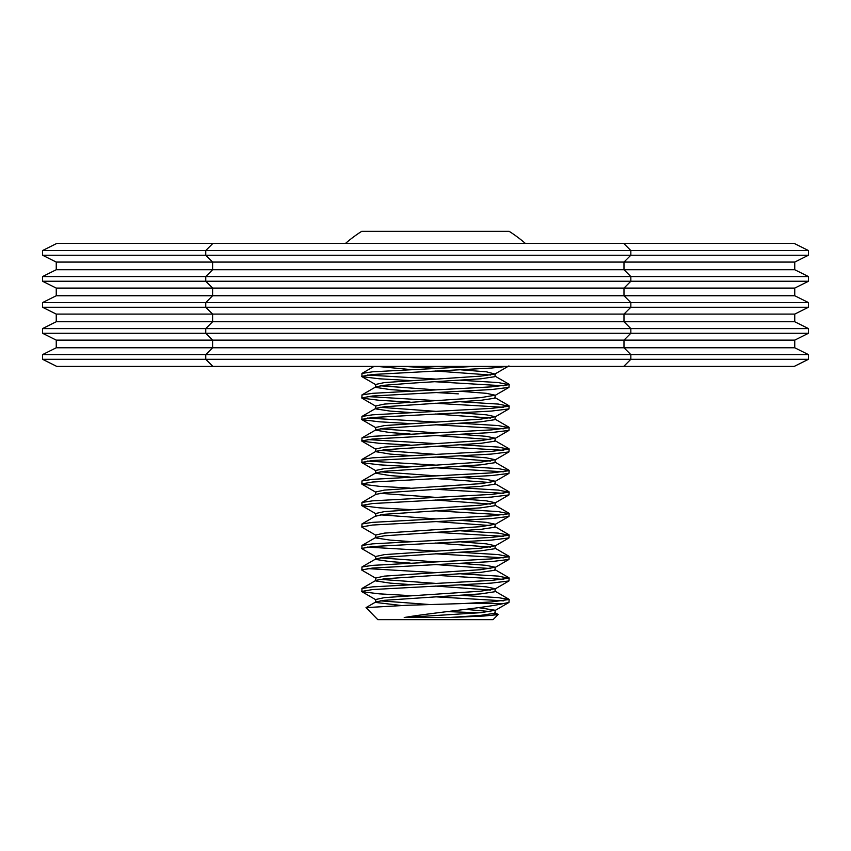 <?xml version="1.0" encoding="UTF-8"?>
<svg xmlns="http://www.w3.org/2000/svg" width="851" height="851" viewBox="0 0 851 851"><rect width="100%" height="100%" fill="white"/><g stroke="black" fill="none" stroke-linecap="round" stroke-linejoin="round"><path stroke-width="1.28" d="M42.55 255.226L56.251 262.076L212.601 262.076L205.751 255.226L42.55 255.226L42.55 250.545L56.772 243.429L794.228 243.429L808.45 250.545L205.751 250.545L212.867 243.429M56.251 288.095L212.601 288.095L205.751 281.245L42.55 281.245L56.251 288.095L56.251 295.744L42.55 302.584L42.55 307.264L56.251 314.104L56.251 321.742L42.55 328.592L42.55 333.273L205.751 333.273L205.751 328.592L808.45 328.592L808.45 333.273L794.749 340.123L794.749 347.772L808.45 354.612L205.751 354.612L212.601 347.772L623.985 347.772L630.836 354.612L630.836 359.303L623.719 366.409L794.228 366.409L808.45 359.303L808.45 354.612M42.55 333.273L56.251 340.123L212.601 340.123L205.751 333.273L630.836 333.273L630.836 328.592L623.985 321.742L794.749 321.742L808.45 328.592M56.251 340.123L56.251 347.772L212.601 347.772L212.601 340.123L623.985 340.123L630.836 333.273L808.45 333.273M42.55 328.592L205.751 328.592L212.601 321.742L623.985 321.742L623.985 314.104L794.749 314.104L794.749 321.742M42.55 307.264L205.751 307.264L205.751 302.584L808.45 302.584L808.45 307.264L794.749 314.104M42.55 302.584L205.751 302.584L212.601 295.744L623.985 295.744L630.836 302.584L630.836 307.264L808.45 307.264M56.251 314.104L212.601 314.104L205.751 307.264L630.836 307.264L623.985 314.104L212.601 314.104L212.601 321.742L56.251 321.742M56.251 295.744L212.601 295.744L212.601 288.095L623.985 288.095L623.985 295.744L794.749 295.744L808.45 302.584M42.55 281.245L42.55 276.564L205.751 276.564L205.751 281.245L630.836 281.245L623.985 288.095L794.749 288.095L794.749 295.744M42.55 250.545L205.751 250.545L205.751 255.226L630.836 255.226L623.985 262.076L212.601 262.076L212.601 269.724L205.751 276.564L630.836 276.564L630.836 281.245L808.45 281.245L794.749 288.095M808.45 281.245L808.45 276.564L630.836 276.564L623.985 269.724L794.749 269.724L808.45 276.564M794.749 340.123L623.985 340.123L623.985 347.772L794.749 347.772M56.251 347.772L42.55 354.612L205.751 354.612L205.751 359.303L212.867 366.409L623.719 366.409M808.45 359.303L42.55 359.303L56.772 366.409L212.867 366.409M42.55 359.303L42.55 354.612M56.251 262.076L56.251 269.724L623.985 269.724L623.985 262.076L794.749 262.076L794.749 269.724M623.719 243.429L630.836 250.545L630.836 255.226L808.45 255.226L794.749 262.076M56.251 269.724L42.55 276.564M808.45 255.226L808.45 250.545M410.097 380.567L379.386 378.801L361.92 376.653L361.941 373.429L372.547 371.813L474.411 366.409M361.696 376.387L372.547 374.504L491.474 368.047L507.217 366.409M410.097 402.066L379.386 400.31L361.93 398.162L361.941 394.928L372.547 393.322L491.474 386.865L508.93 384.716L498.314 382.567L460.689 380.269M361.696 397.896L372.547 396.002L491.474 389.556L508.93 387.407L509.164 384.45M503.579 385.79L435.425 381.759M410.097 423.575L379.386 421.809L361.92 419.66L361.941 416.437L372.547 414.82L491.474 408.374L508.93 406.225L498.314 404.076L460.689 401.778M361.696 419.394L372.547 417.511L491.474 411.065L508.941 408.905L509.164 405.959M503.579 407.289L435.425 403.257M410.097 445.084L379.386 443.318L361.92 441.169L361.941 437.946L372.547 436.329L491.474 429.883L508.93 427.723L498.314 425.574L460.689 423.277M361.696 440.903L372.547 439.02L491.474 432.563L508.941 430.415L509.164 427.457M503.579 428.798L435.425 424.766M410.097 466.582L379.386 464.827L361.93 462.678L361.941 459.444L372.547 457.838L491.474 451.381L508.93 449.232L498.314 447.083L460.689 444.786M361.696 462.412L372.547 460.519L491.474 454.072L508.93 451.924L509.164 448.966M503.579 450.307L435.425 446.275M410.097 488.091L379.386 486.325L361.92 484.176L361.941 480.953L372.547 479.336L491.474 472.89L508.93 470.741L498.314 468.593L460.689 466.295M361.696 483.911L372.547 482.028L491.474 475.581L508.941 473.422L509.164 470.475M503.579 471.805L435.425 467.773M410.097 509.6L379.386 507.834L361.92 505.685L361.941 502.462L372.547 500.845L491.474 494.399L508.93 492.24L498.314 490.091L460.689 487.793M361.696 505.42L372.547 503.537L491.474 497.08L508.941 494.931L509.164 491.974M503.579 493.314L435.425 489.282M375.94 535.311L361.92 527.184L361.941 523.961L372.547 522.354L491.474 515.897L508.93 513.749L498.314 511.6L460.689 509.302M361.696 526.929L372.547 525.035L491.474 518.589L508.93 516.44L509.164 513.483M503.579 514.823L435.425 510.791M375.94 556.82L361.92 548.693L361.941 545.47L372.547 543.853L491.474 537.406L508.93 535.258L498.314 533.109L460.689 530.811M361.696 548.427L372.547 546.544L491.474 540.098L508.941 537.938L509.164 534.992M503.579 536.321L435.425 532.29M375.94 578.318L361.92 570.191L361.941 566.968L372.547 565.362L491.474 558.916L508.93 556.756L498.314 554.607L460.689 552.31M361.696 569.936L372.547 568.053L491.474 561.596L508.941 559.447L509.164 556.49M503.579 557.83L435.425 553.799M410.097 595.615L379.386 593.86L361.93 591.711L361.941 588.477L372.547 586.871L491.474 580.414L508.93 578.265L498.314 576.116L460.689 573.819M361.696 591.445L372.547 589.552L491.474 583.105L508.93 580.956L509.164 577.999M503.579 579.34L435.425 575.308M435.425 379.067L367.281 375.036M435.425 400.576L367.281 396.545M435.425 422.075L367.281 418.043M435.425 443.584L367.281 439.552M435.425 465.093L367.281 461.061M435.425 551.108L367.281 547.076M435.425 572.617L367.281 568.585M493.665 613.709L498.08 614.613L483.879 616.039L449.541 617.507L404.236 617.507L412.054 616.252C443.499 611.582 487.134 607.433 503.537 603.529L463.752 603.529L491.474 601.923L509.164 599.508L498.314 597.625L460.689 595.328M503.579 600.838L435.425 596.806M449.541 617.507L480.858 615.358L495.005 613.209L495.197 610.263L478.581 607.646M490.665 611.592L465.518 609.369M404.236 617.507L480.858 612.677L495.197 610.263M401.055 605.465L375.855 602.455L375.961 601.859L384.461 600.306L480.858 593.86L495.005 591.711L495.197 588.754L486.4 586.871L460.763 584.871M490.665 590.083L435.425 586.052M375.663 602.189L375.663 599.508L384.461 597.625L480.858 591.168L495.197 588.754M410.171 584.573L390.003 583.105L375.855 580.956L375.961 580.35L384.461 578.808L480.858 572.351L495.005 570.202L495.197 567.245L486.4 565.362L460.763 563.362M490.665 568.585L435.425 564.553M375.663 580.69L375.663 577.999L384.461 576.116L480.858 569.659L495.197 567.245M410.171 563.064L390.003 561.596L375.855 559.447L375.961 558.841L384.461 557.299L480.858 550.842L495.005 548.693L495.197 545.746L486.4 543.853L460.763 541.853M490.665 547.076L435.425 543.044M375.663 559.181L375.663 556.49L384.461 554.607L480.858 548.161L495.197 545.746M410.171 541.566L390.003 540.098L375.855 537.938L375.961 537.343L384.461 535.79L480.858 529.343L495.005 527.195L495.197 524.237L486.4 522.354L460.763 520.355M490.665 525.578L435.425 521.535M375.663 537.672L375.663 534.992L384.461 533.109L480.858 526.652L495.197 524.237M495.197 502.728L480.858 505.143L384.461 511.6L375.663 513.483L375.663 516.174L384.461 514.291L480.858 507.834L495.005 505.685L495.197 502.728L486.4 500.845L460.763 498.846M490.665 504.069L435.425 500.037M361.941 502.462L375.961 494.325L384.461 492.782L480.858 486.325L495.005 484.176L495.197 481.23L486.4 479.336L460.763 477.337M490.665 482.56L435.425 478.528M375.663 494.495L375.663 491.974L384.461 490.091L480.858 483.645L495.197 481.23M361.941 480.953L375.961 472.826L384.461 471.273L480.858 464.827L495.005 462.678L495.197 459.721L486.4 457.838L460.763 455.838M490.665 461.061L435.425 457.019M375.663 472.996L375.663 470.475L384.461 468.593L480.858 462.136L495.197 459.721M361.941 459.444L375.961 451.317L384.461 449.775L480.858 443.318L495.005 441.169L495.197 438.212L486.4 436.329L460.763 434.329M490.665 439.552L435.425 435.521M375.663 451.487L375.663 448.966L384.461 447.083L480.858 440.627L495.197 438.212M361.941 437.946L375.961 429.808L384.461 428.266L480.858 421.809L495.005 419.66L495.197 416.713L486.4 414.82L460.763 412.82M490.665 418.043L435.425 414.011M375.663 429.978L375.663 427.457L384.461 425.574L480.858 419.128L495.197 416.713M410.171 412.533L390.003 411.065L375.855 408.905L375.961 408.31L384.461 406.757L480.858 400.31L495.005 398.162L495.197 395.204L486.4 393.322L460.763 391.322M375.663 408.65L375.663 405.959L384.461 404.076L480.858 397.619L495.197 395.204M410.171 391.024L390.003 389.556L375.855 387.407L375.961 386.801L384.461 385.258L412.533 383.099L480.858 378.801L495.005 376.653L495.197 373.866M490.665 375.036L435.425 371.004M375.663 387.141L375.663 384.45L384.461 382.567L480.858 376.11L494.92 374.025L486.4 371.813L460.763 369.813M429.872 604.55L380.195 600.838M435.425 583.371L380.195 579.34M435.425 561.862L380.195 557.83M435.425 518.855L380.195 514.823M435.425 497.346L380.195 493.314M410.171 477.049L390.003 475.581L375.663 473.167M435.425 475.837L380.195 471.805M410.171 455.54L390.003 454.072L375.663 451.658M435.425 454.338L380.195 450.307M410.171 434.031L390.003 432.563L375.663 430.149M435.425 432.829L380.195 428.798M435.425 411.32L380.195 407.289M458.327 393.853L435.425 392.502M435.425 389.822L380.195 385.79M410.171 369.515L377.238 366.409M435.425 368.313L403.842 366.409M498.08 614.613L493.037 619.666L377.823 619.666L366.026 607.614L407.842 605.242L463.752 603.529M447.232 611.592L479.113 612.816M345.485 243.429A137.277 137.277 0 0 1 361.696 231.334L509.164 231.334A137.277 137.277 0 0 1 525.375 243.429M503.537 603.529L508.941 602.455L509.164 599.508M508.919 599.232L494.899 591.105M361.941 588.477L375.961 580.35M508.919 577.723L494.899 569.596M361.941 566.968L375.961 558.841M508.919 556.224L494.899 548.087M361.941 545.47L375.961 537.343M508.919 534.715L494.899 526.588M361.941 523.961L375.961 515.834M508.919 513.206L494.899 505.079M508.919 491.708L494.899 483.57M508.919 470.199L494.899 462.072M508.919 448.69L494.899 440.563M508.919 427.191L494.899 419.054M361.941 416.437L375.961 408.31M508.919 405.682L494.899 397.555M361.941 394.928L375.961 386.801M508.919 384.173L494.899 376.046M361.941 373.429L374.036 366.409M375.961 601.859L366.026 607.614M494.899 612.603L498.005 614.411M494.92 610.582L508.941 602.455M375.94 599.827L361.92 591.7M494.92 589.073L508.941 580.946M494.92 567.574L508.941 559.447M494.92 546.065L508.941 537.938M494.92 524.556L508.941 516.429M375.94 513.802L361.92 505.685M494.92 503.058L508.941 494.931M375.94 492.303L361.92 484.176M494.92 481.549L508.941 473.422M375.94 470.794L361.92 462.667M494.92 460.04L508.941 451.913M375.94 449.285L361.92 441.169M494.92 438.542L508.941 430.415M375.94 427.787L361.92 419.66M494.92 417.033L508.941 408.905M375.94 406.278L361.92 398.151M494.92 395.524L508.941 387.396M375.94 384.769L361.92 376.653M494.92 374.025L508.941 365.898"/></g></svg>
